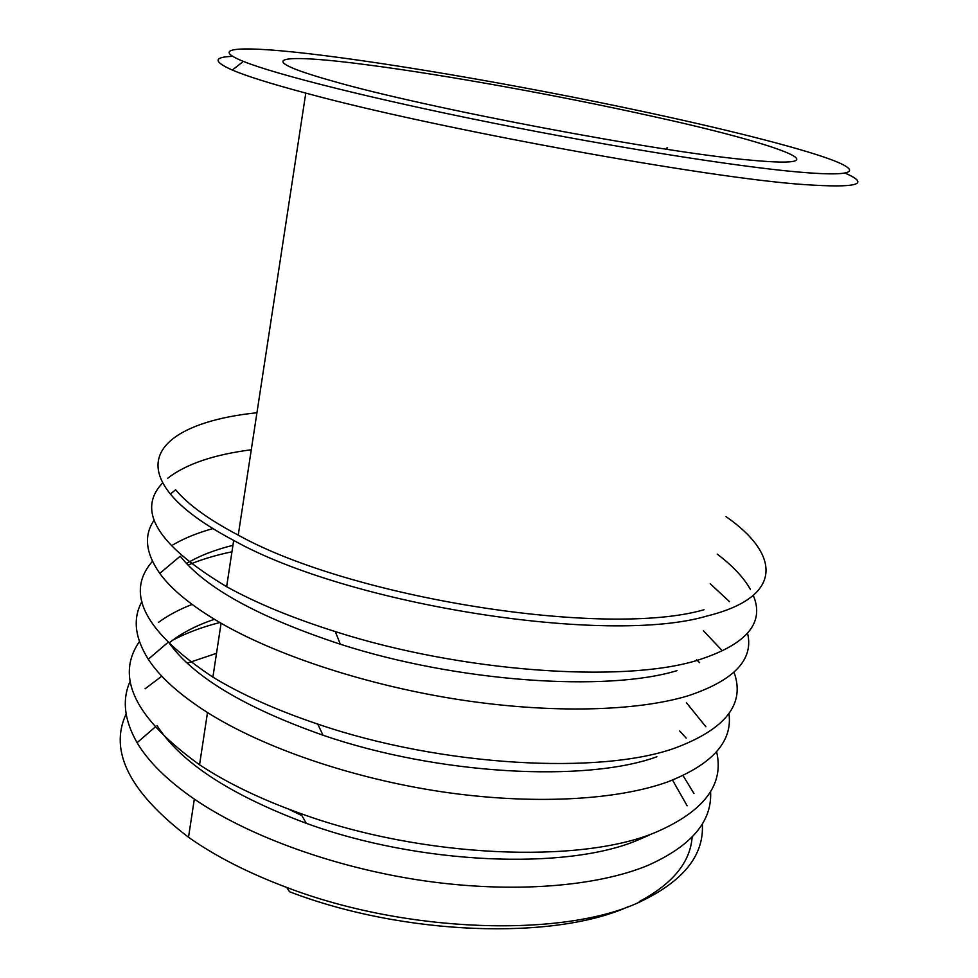 <?xml version="1.0" encoding="UTF-8"?>
<svg xmlns="http://www.w3.org/2000/svg" width="978" height="978" viewBox="0 0 978 978"><rect width="100%" height="100%" fill="white"/><g stroke="black" fill="none" stroke-linecap="round" stroke-linejoin="round"><path stroke-width="1.47" d="M367.96 64.927C281.187 53.301 246.627 56.981 332.593 81.064C423.877 107.629 663.011 152.825 750.407 160.123C850.97 169.61 774.075 142.898 652.02 116.223C560.211 95.82 446.518 75.172 367.96 64.927M798.182 172.018C864.197 177.825 862.119 169.267 817.29 154.854C771.605 140.257 689.991 120.917 602.717 103.118C511.005 84.426 412.093 67.201 337.068 57.237C253.754 46.076 202.678 44.976 243.375 61.394C275.075 74.291 371.897 98.79 492.289 122.91C612.607 147.018 736.556 166.602 798.182 172.018M232.703 56.345C213.375 57.017 213.253 61.59 232.324 70.061C246.407 76.076 270.894 83.753 305.784 93.093C433.963 128.252 708.659 178.326 804.429 184.585C857.339 188.179 870.946 184.39 845.285 173.204M256.945 412.753C180.38 420.662 134.561 450.149 170.416 494.049C182.642 509.025 203.73 524.477 233.681 540.406C349.513 605.345 608.133 645.48 706.898 616.042C784.845 596.837 779.833 554.013 726.055 516.629M162.776 482.826C136.113 510.394 157.409 545.027 226.639 586.714C256.309 603.096 292.532 618.059 335.32 631.592C461.665 672.143 622.032 683.194 696.336 660.639C746.08 645.04 765.077 623.316 753.304 595.468M750.395 589.392C743.683 577.521 732.62 565.761 717.216 554.098M154.218 520.051C143.644 535.174 145.502 552.961 159.781 573.401C171.651 589.746 192.091 606.36 221.089 623.243C278.217 656.128 368.694 685.749 460.125 699.796C551.568 713.769 636.861 711.299 687.999 695.835C734.062 680.492 753.916 659.624 747.559 633.231M729.478 601.629L710.211 583.744M152.446 561.335C124.597 593.169 144.744 631.776 212.886 677.143C241.48 694.514 276.432 710.162 317.74 724.087C441.787 766.593 601.03 775.102 675.7 747.803C726.018 728.806 745.456 703.622 734.013 672.277M721.055 649.416L703.414 630.749M141.932 601.568C132.605 618.402 134.719 637.619 148.277 659.233C159.793 676.935 179.536 694.71 207.495 712.534C263.314 747.73 352.019 778.402 442.032 791.813C532.069 805.114 616.495 800.334 667.619 781.935C712.253 764.454 732.718 741.666 728.977 713.549M699.563 662.644L696.544 659.747M139.402 641.617C114.927 677.045 134.976 718.109 199.549 764.784C227.128 783.036 260.857 799.295 300.747 813.562C422.569 857.975 580.688 864.112 655.688 832.327C704.136 811.361 724.429 784.49 716.581 751.715M705.908 726.788L686.385 702.669M156.993 725.493C180.368 762.192 230.111 794.796 306.236 823.293C419.562 864.748 566.238 870.334 637.363 840.298L649.343 835.09M130.318 680.871C121.847 699.294 124.096 719.894 137.091 742.693C148.277 761.617 167.348 780.42 194.329 799.099C248.889 836.422 335.894 868.085 424.538 880.86C513.193 893.537 596.763 886.606 647.839 865.432C691.385 846.007 712.29 821.386 710.578 791.569M686.165 738.121L679.686 730.945M126.113 713.977C108.802 751.165 129.597 792.253 188.522 837.254C215.27 856.153 248.009 872.877 286.725 887.437C406.701 933.428 563.866 937.682 639.123 902.266C683.255 881.447 704.319 855.322 702.302 823.892M693.977 793.525L683.035 775.603M639.294 901.557C672.668 883.782 690.285 862.303 692.131 837.095M687.131 805.786L672.534 780.089M288.339 809.014L301.896 815.615M286.725 887.437L289.574 891.765C404.647 935.922 555.088 940.286 628.781 906.447M216.505 653.328L187.275 663.182M161.798 676.177L145.037 688.818M219.854 622.521C202.116 627.057 186.395 632.949 172.69 640.174M214.414 619.306C196.113 625.468 181.016 633.353 169.108 642.974M192.091 604.428C179.145 609.477 167.947 615.455 158.497 622.363M231.957 551.8C215.649 555.174 201.003 559.587 188.02 565.064M232.935 545.321C214.647 549.856 199.17 555.92 186.529 563.499M168.448 642.02C192.605 676.348 244.121 707.412 322.997 735.211C438.352 774.931 586.054 782.657 656.898 756.752M212.849 528.597C197.397 532.9 184.084 538.328 172.898 544.856M159.781 573.401L180.233 556.176C205.209 587.839 258.571 617.191 340.307 644.221C457.765 682.131 606.494 692.179 677.033 670.639M251.285 449.77C213.717 454.623 185.857 464.122 167.715 478.242M170.416 494.049L175.612 489.733C187.776 504.404 208.656 519.538 238.241 535.137C352.593 598.646 606.58 638.157 704.087 609.722M188.522 837.254L194.329 799.099M154.891 727.302L137.091 742.693M306.236 823.293L300.747 813.562M199.549 764.784L207.495 712.534M167.617 642.729L148.277 659.233M322.997 735.211L317.74 724.087M212.886 677.143L221.089 623.243M340.307 644.221L335.32 631.592M226.639 586.714L233.681 540.406M238.241 535.137L305.784 93.093M243.375 61.394L232.324 70.061M666.446 148.106L667.595 147.849"/></g></svg>
